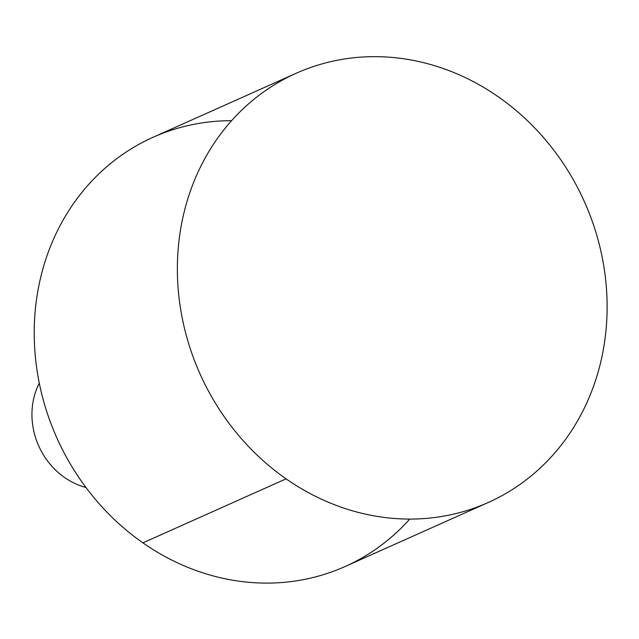 <?xml version="1.0" encoding="UTF-8"?>
<svg xmlns="http://www.w3.org/2000/svg" width="639" height="639" viewBox="0 0 639 639"><rect width="100%" height="100%" fill="white"/><g stroke="black" fill="none" stroke-linecap="round" stroke-linejoin="round"><path stroke-width="0.96" d="M286.072 478.835A235.12 210.598 65.9 0 0 488.244 502.494A235.12 210.598 65.9 0 0 607.05 312.998A235.12 210.598 65.9 0 0 498.42 96.896A235.12 210.598 -114.1 0 1 579.062 418.21A235.12 210.598 -114.1 0 1 286.072 478.835A235.12 210.598 -114.1 0 1 205.431 157.521A235.12 210.598 -114.1 0 1 498.42 96.896A235.12 210.598 65.9 0 0 296.248 73.237A235.12 210.598 65.9 0 0 177.442 262.733A235.12 210.598 65.9 0 0 286.072 478.835L142.92 542.862L286.072 478.835M488.244 502.494L345.1 566.521A235.12 210.598 -114.1 0 1 142.92 542.862A235.12 210.598 -114.1 0 1 34.298 326.761A235.12 210.598 -114.1 0 1 153.096 137.265L296.248 73.237M231.574 120.683A235.12 210.598 65.9 0 0 39.283 283.644A235.12 210.598 65.9 0 0 142.92 542.862A235.12 210.598 65.9 0 0 409.775 519.076M85.969 487.485A70.538 63.181 -114.1 0 1 39.283 383.12A70.538 63.181 65.9 0 0 85.969 487.485"/></g></svg>
